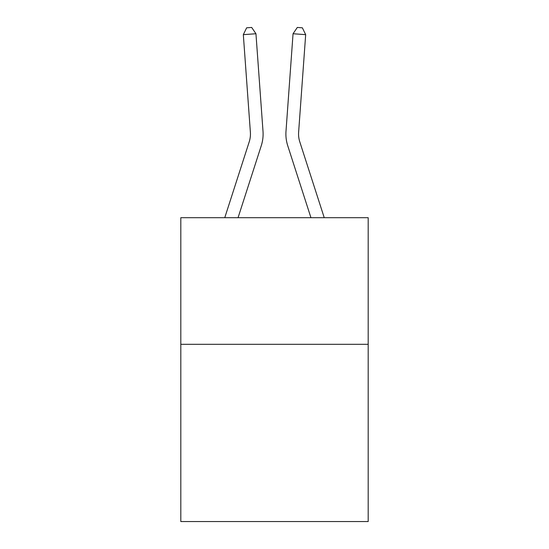 <?xml version="1.0" encoding="UTF-8"?>
<svg xmlns="http://www.w3.org/2000/svg" width="549" height="549" viewBox="0 0 549 549"><rect width="100%" height="100%" fill="white"/><g stroke="black" fill="none" stroke-linecap="round" stroke-linejoin="round"><path stroke-width="0.82" d="M368.187 344.298L368.187 521.55L180.813 521.55L180.813 217.692L368.187 217.692L368.187 344.298L180.813 344.298M224.761 217.692L249.225 141.8A25.323 25.323 0 0 0 250.378 132.206L243.324 34.656L255.951 33.743L263.005 131.293A37.984 37.984 0 0 1 261.276 145.684L238.06 217.692M324.239 217.692L299.775 141.8A25.323 25.323 0 0 1 298.622 132.206L305.676 34.656L293.049 33.743L285.995 131.293A37.984 37.984 0 0 0 287.724 145.684L310.94 217.692M249.225 141.8A25.323 25.323 0 0 0 250.378 132.206A25.323 25.323 0 0 1 249.225 141.8A25.323 25.323 0 0 0 250.378 132.206A25.323 25.323 0 0 1 249.225 141.8A25.323 25.323 0 0 0 250.378 132.206A25.323 25.323 0 0 1 249.225 141.8A25.323 25.323 0 0 0 250.378 132.206A25.323 25.323 0 0 1 249.225 141.8A25.323 25.323 0 0 0 250.378 132.206A25.323 25.323 0 0 1 249.225 141.8A25.323 25.323 0 0 0 250.378 132.206A25.323 25.323 0 0 1 249.225 141.8A25.323 25.323 0 0 0 250.378 132.206A25.323 25.323 0 0 1 249.225 141.8A25.323 25.323 0 0 0 250.378 132.206A25.323 25.323 0 0 1 249.225 141.8A25.323 25.323 0 0 0 250.378 132.206M293.049 33.743L285.995 131.293L293.049 33.743L285.995 131.293L293.049 33.743L285.995 131.293L293.049 33.743L285.995 131.293L293.049 33.743L285.995 131.293L293.049 33.743L285.995 131.293L293.049 33.743L285.995 131.293L293.049 33.743L285.995 131.293L293.049 33.743L285.995 131.293L293.049 33.743L297.311 27.45L302.362 27.814L305.676 34.656M299.775 141.8A25.323 25.323 0 0 1 298.622 132.206A25.323 25.323 0 0 0 299.775 141.8A25.323 25.323 0 0 1 298.622 132.206A25.323 25.323 0 0 0 299.775 141.8A25.323 25.323 0 0 1 298.622 132.206A25.323 25.323 0 0 0 299.775 141.8A25.323 25.323 0 0 1 298.622 132.206A25.323 25.323 0 0 0 299.775 141.8A25.323 25.323 0 0 1 298.622 132.206A25.323 25.323 0 0 0 299.775 141.8A25.323 25.323 0 0 1 298.622 132.206A25.323 25.323 0 0 0 299.775 141.8A25.323 25.323 0 0 1 298.622 132.206A25.323 25.323 0 0 0 299.775 141.8A25.323 25.323 0 0 1 298.622 132.206A25.323 25.323 0 0 0 299.775 141.8A25.323 25.323 0 0 1 298.622 132.206M243.324 34.656L246.638 27.814L251.689 27.45L255.951 33.743"/></g></svg>

